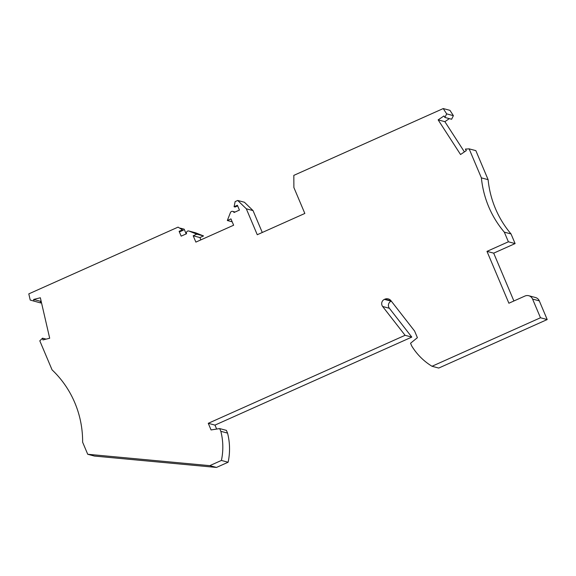 <?xml version="1.0" encoding="UTF-8"?>
<svg xmlns="http://www.w3.org/2000/svg" width="576" height="576" viewBox="0 0 576 576"><rect width="100%" height="100%" fill="white"/><g stroke="black" fill="none" stroke-linecap="round" stroke-linejoin="round"><path stroke-width="0.86" d="M200.887 239.868L199.915 237.564L203.537 235.944L195.79 232.87A1.98 1.937 104.9 0 0 195.574 232.805L188.856 231.012A1.98 1.937 104.9 0 0 186.566 233.726L181.159 236.146L179.122 231.322L182.426 229.838L178.063 227.131L28.8 293.875L30.226 300.06L40.738 302.976L40.334 301.234L41.112 301.039M186.17 233.899L184.183 229.19L180.324 228.161M262.282 232.488L253.03 210.586L244.426 202.248L237.708 200.462L235.138 201.614L234.086 206.741L237.391 205.258L239.429 210.082L234.022 212.501A1.98 1.937 104.9 0 0 232.747 211.385L235.109 212.018M443.232 108.562L446.666 113.875L444.902 117.454L451.62 119.239L453.384 115.661L449.95 110.347L443.232 108.562L293.825 175.37L293.882 187.531L304.834 213.458L257.263 234.727L246.312 208.8L237.708 200.462M464.414 151.898L444.866 121.673L449.352 118.634M488.11 179.669L475.848 150.638L469.13 148.853L481.392 177.876A98.986 96.89 -75.1 0 0 494.064 217.577A98.986 96.89 -75.1 0 0 504.317 232.15L508.392 241.79L486.979 251.366L493.697 253.152L515.11 243.583L511.034 233.935A98.986 96.89 104.9 0 1 500.782 219.362A98.986 96.89 104.9 0 1 488.11 179.669L481.392 177.876M513.9 300.982L493.697 253.152M486.979 251.366L508.889 303.221L524.945 296.042A5.94 5.81 104.9 0 1 528.761 295.733L535.478 297.518A5.94 5.81 104.9 0 1 539.302 300.866L547.2 319.558L540.482 317.765L532.584 299.074L539.302 300.866M216.648 429.062L214.978 425.102L411.804 337.09L405.086 335.304L382.651 306.49A4.622 4.522 104.9 0 1 384.422 299.376L384.862 299.182A5.278 5.17 104.9 0 1 390.967 300.701L414.598 331.049L417.398 337.68L410.558 343.238L411.71 345.96A62.69 61.366 104.9 0 0 432.014 366.271L438.732 368.057L547.2 319.558M411.804 337.09L389.369 308.275A4.622 4.522 104.9 0 1 391.14 301.162L391.284 301.104M46.123 339.134L42.545 338.184L39.802 340.834L52.063 369.857A98.986 96.89 104.9 0 1 82.627 442.21L87.725 454.27L94.442 456.062L216.475 467.438L209.758 465.653L221.407 460.447A62.69 61.366 104.9 0 0 220.831 431.309L227.549 433.102L226.397 430.38L219.679 428.587L211.061 429.941L208.26 423.31L214.978 425.102M227.549 433.102A62.69 61.366 104.9 0 1 228.125 462.233L216.475 467.438M253.03 210.586L246.312 208.8M237.658 205.884L235.13 207.022L234.086 206.741M40.334 301.234L33.617 299.448L40.356 297.763L49.687 338.242L42.948 339.926L42.545 338.184M34.02 301.19L33.617 299.448M178.063 227.131L182.426 229.838M179.122 231.322L180.166 231.595L183.47 230.119M188.856 231.012A1.98 1.937 104.9 0 1 189.072 231.084L196.819 234.158L203.537 235.944M199.915 237.564L193.198 235.778L196.819 234.158M232.747 211.385A1.98 1.937 104.9 0 0 230.436 212.587L227.333 220.507L230.954 218.894L233.633 225.223L195.869 242.107L193.198 235.778M227.333 220.507L232.186 221.803M87.725 454.27L209.758 465.653M221.407 460.447L228.125 462.233M220.831 431.309L219.679 428.587M208.26 423.31L405.086 335.304M432.014 366.271L540.482 317.765M528.761 295.733A5.94 5.81 104.9 0 1 532.584 299.074M444.902 117.454L443.938 115.956L438.149 119.88L460.548 154.519L466.337 150.595L465.372 149.105L469.13 148.853M446.666 113.875L453.384 115.661M444.866 121.673L438.149 119.88M504.317 232.15L511.034 233.935M508.392 241.79L515.11 243.583M195.79 232.87L189.072 231.084M389.369 308.275L382.651 306.49M391.14 301.162L384.422 299.376M391.068 300.83L384.862 299.182"/></g></svg>
